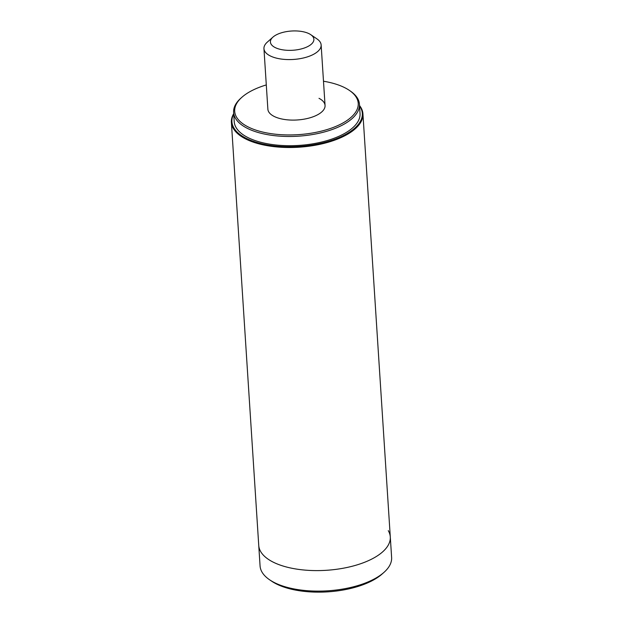 <?xml version="1.0" encoding="UTF-8"?>
<svg xmlns="http://www.w3.org/2000/svg" width="623" height="623" viewBox="0 0 623 623"><rect width="100%" height="100%" fill="white"/><g stroke="black" fill="none" stroke-linecap="round" stroke-linejoin="round"><path stroke-width="0.93" d="M233.718 114.064A65.337 28.923 -3.7 0 0 245.711 138.072A65.337 28.923 -3.7 0 0 327.161 141.725A65.337 28.923 -3.7 0 0 359.541 105.926M359.518 105.521A65.906 29.172 176.3 0 1 362.929 113.83A65.906 29.172 176.3 0 1 319.459 144.419A65.906 29.172 176.3 0 1 245.291 138.758A65.906 29.172 176.3 0 1 231.382 122.334A65.906 29.172 176.3 0 1 233.695 113.659M269.572 579.772A65.906 29.172 -3.7 0 0 327.729 590.814A65.906 29.172 -3.7 0 0 383.97 572.373L382.086 574.048A63.616 28.16 176.3 0 1 327.791 591.85A63.616 28.16 176.3 0 1 271.659 581.189L269.572 579.772A65.906 29.172 -3.7 0 1 262.096 572.241A65.906 29.172 -3.7 0 1 260.071 565.957L258.747 545.437A65.906 29.172 -3.7 0 0 272.656 561.86A65.906 29.172 -3.7 0 0 346.816 567.522A65.906 29.172 -3.7 0 0 390.286 536.933A65.906 29.172 -3.7 0 0 388.269 530.64M272.944 37.115L267.275 42.162A28.658 12.686 -3.7 0 0 263.95 48.649A28.658 12.686 -3.7 0 0 283.169 59.286A28.658 12.686 -3.7 0 0 321.141 44.949A28.658 12.686 -3.7 0 0 317.014 38.938L310.745 34.67A21.782 9.641 -3.7 0 0 299.274 31.15A21.782 9.641 -3.7 0 0 272.944 37.115A21.782 9.641 -3.7 0 0 285.023 50.136A21.782 9.641 -3.7 0 0 309.055 45.837A21.782 9.641 -3.7 0 0 310.745 34.67M266.294 84.93A61.895 27.396 -3.7 0 0 241.872 97.289L240.922 98.13A63.04 27.903 -3.7 0 0 233.617 112.405L234.209 121.641A63.04 27.903 -3.7 0 0 247.518 137.348A63.04 27.903 -3.7 0 0 318.454 142.76A63.04 27.903 -3.7 0 0 360.032 113.503L359.44 104.275A63.04 27.903 -3.7 0 0 350.352 91.059L349.308 90.343A61.895 27.396 -3.7 0 0 345.165 87.898A61.895 27.396 -3.7 0 0 323.493 81.231M233.617 112.405A63.04 27.903 -3.7 0 0 246.918 128.12A63.04 27.903 -3.7 0 0 317.855 133.524A63.04 27.903 -3.7 0 0 359.44 104.275M241.872 97.289A61.895 27.396 -3.7 0 0 247.752 126.734A61.895 27.396 -3.7 0 0 331.545 128.081A61.895 27.396 -3.7 0 0 349.308 90.343M263.95 48.649L267.867 109.165A28.658 12.686 -3.7 0 0 273.91 116.306A28.658 12.686 -3.7 0 0 306.158 118.759A28.658 12.686 -3.7 0 0 325.058 105.466A28.658 12.686 -3.7 0 0 319.007 98.325M383.97 572.373A65.906 29.172 -3.7 0 0 391.618 557.445L362.929 113.83M231.382 122.334L258.747 545.437A65.906 29.172 -3.7 0 0 260.764 551.729A65.906 29.172 -3.7 0 0 333.655 569.648A65.906 29.172 -3.7 0 0 390.286 536.933M325.058 105.466L321.141 44.949"/></g></svg>
